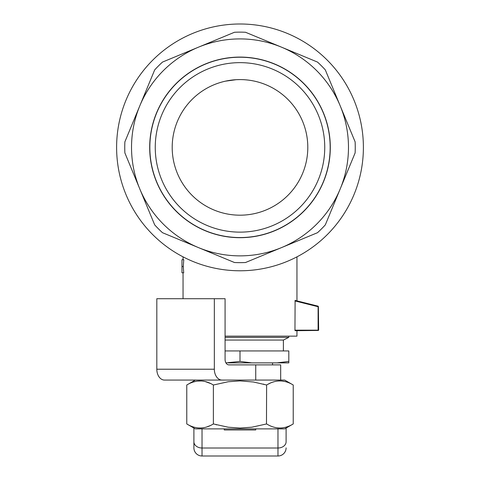 <?xml version="1.0" encoding="UTF-8"?>
<svg xmlns="http://www.w3.org/2000/svg" width="480" height="480" viewBox="0 0 480 480"><rect width="100%" height="100%" fill="white"/><g stroke="black" fill="none" stroke-linecap="round" stroke-linejoin="round"><path stroke-width="0.72" d="M255.738 428.88L255.726 429.966L224.274 429.966L224.262 428.88M225.084 337.35L288.816 337.35L288.816 336.138M225.084 340.062L283.392 340.062L288.816 337.35M225.942 362.874L240 361.422L251.79 362.874L277.026 362.874L288.816 361.422L288.816 350.94L225.084 350.94M240 350.94L240 361.422M288.816 361.422L288.816 362.874L277.026 362.874M251.79 362.874L228.21 362.874M283.392 350.94L283.392 340.062M242.376 79.632L241.944 79.62M244.5 79.74L245.13 79.788L244.5 79.74M247.572 80.016L246.162 79.872M246.57 79.914L247.17 79.974M239.256 79.596L236.94 79.662M236.022 79.71L225.582 81.144M324.744 147.39A84.744 84.744 0 0 1 197.628 220.782A84.744 84.744 0 0 1 197.628 73.998A84.744 84.744 0 0 1 324.744 147.39M240 215.184A67.794 67.794 0 0 1 181.284 113.49A67.794 67.794 0 0 1 298.716 113.49A67.794 67.794 0 0 1 240 215.184M330.168 147.39A90.168 90.168 0 0 1 194.916 225.474A90.168 90.168 0 0 1 194.916 69.306A90.168 90.168 0 0 1 330.168 147.39M149.694 147.39A90.306 90.306 0 0 0 285.15 225.594A90.306 90.306 0 0 0 285.15 69.186A90.306 90.306 0 0 0 149.694 147.39M139.782 188.904L154.686 224.88A115.254 115.254 0 0 0 162.504 232.704L234.468 262.512A115.254 115.254 0 0 0 245.532 262.512L281.514 247.608A108.474 108.474 0 0 0 281.514 47.172A108.474 108.474 0 0 0 139.782 105.876L124.878 141.858A115.254 115.254 0 0 0 124.878 152.922L139.782 188.904A108.474 108.474 0 0 0 281.514 247.608L317.496 232.704A115.254 115.254 0 0 0 325.314 224.88L355.122 152.922A115.254 115.254 0 0 0 355.122 141.858L325.314 69.894A115.254 115.254 0 0 0 317.496 62.076L245.532 32.268A115.254 115.254 0 0 0 234.468 32.268L162.504 62.076A115.254 115.254 0 0 0 154.686 69.894L139.782 105.876A108.474 108.474 0 0 0 139.782 188.904M240 270.78A123.39 123.39 0 0 1 133.14 85.692A123.39 123.39 0 0 1 346.86 85.692A123.39 123.39 0 0 1 240 270.78M318.102 306.726L318.12 306.174L295.104 300.42L294.96 330.168L318.102 330.168L318.102 306.726L294.96 300.942M318.378 306.51L318.642 330.168L318.102 330.168M294.96 330.168L295.104 330.714L318.372 330.438M296.952 330.714L296.952 336.138L225.084 336.138M183.27 266.538L183.702 272.772L181.968 272.772L181.968 266.538L183.27 266.538L183.762 259.74L181.968 259.74L181.968 266.538M266.586 384.996L253.458 382.002L240 380.892L228.216 381.744L213.384 385.008L213.384 423.942L228.21 427.206L240 428.058L251.79 427.206L266.616 423.942C275.49 429.354 284.364 429.354 293.232 423.942L293.232 385.008C284.364 379.596 275.49 379.596 266.616 385.008L266.478 423.984M213.384 385.008C204.51 379.596 195.636 379.596 186.768 385.008L186.768 423.942C195.636 429.354 204.51 429.354 213.384 423.942M193.278 382.02L196.56 381.198M197.022 381.12L201.732 380.958M203.034 381.108L203.598 381.198M205.128 381.522L210.528 383.496M210.114 425.646L206.634 427.002M203.454 427.776L203.112 427.83M201.678 427.998L197.934 427.944M196.284 427.704L194.556 427.308M240 380.07L284.676 380.07L293.232 385.008M268.242 384.114L270.108 383.202M272.67 382.176L274.02 381.75M274.554 381.606L274.872 381.522M278.532 380.94L280.344 380.892M281.172 380.928L284.982 381.522M285.294 427.344L284.952 427.434M282.618 427.878L281.184 428.022M278.67 428.022L278.232 427.986M278.19 427.986L277.29 427.884M275.808 427.638L274.02 427.2M263.352 384.108L263.97 384.27M186.768 423.942L195.324 428.88L284.676 428.88L293.232 423.942M216.648 424.842L215.82 424.62M156.816 369.222L156.816 298.71L225.084 298.71L225.084 359.46A5.424 3.834 90 0 0 228.918 364.884L280.68 364.884L280.68 380.07L164.49 380.07A10.848 7.668 90 0 1 156.816 369.222L214.344 369.222A10.848 7.668 90 0 0 222.018 380.07M214.344 298.71L214.344 369.222M255.738 364.884L255.738 380.07M277.968 428.88L277.968 456A8.136 8.136 0 0 0 286.104 447.864A8.136 8.136 0 0 1 277.968 456L202.032 456A8.136 8.136 0 0 1 193.896 447.864L193.896 428.058M286.104 437.736L286.104 441.774A8.136 6.234 -0 0 1 277.968 448.008L202.032 448.008L202.032 456A8.136 8.136 0 0 1 193.896 447.864M286.104 428.058L286.104 441.774M202.032 428.88L202.032 448.008A8.136 6.234 180 0 1 193.896 441.774M272.544 364.884L272.544 362.874M183.048 256.854L183.048 259.74M183.048 272.772L183.048 298.71M296.952 256.854L296.952 300.882M195.324 380.07L186.768 385.008M193.896 438.102L193.896 437.736"/></g></svg>

